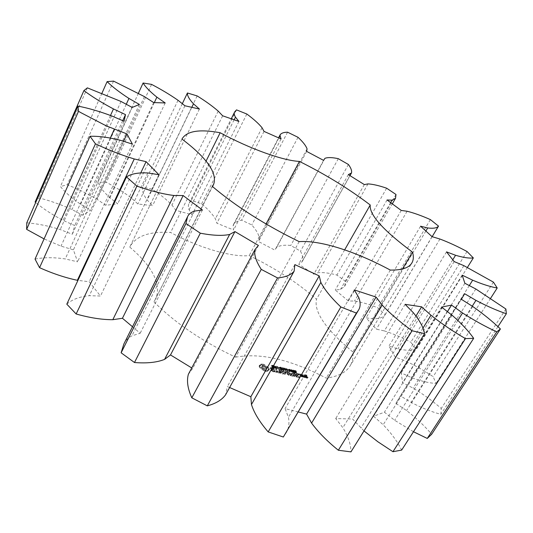 <?xml version="1.0" encoding="UTF-8"?>
<svg xmlns="http://www.w3.org/2000/svg" width="533" height="533" viewBox="0 0 533 533"><rect width="100%" height="100%" fill="white"/><g stroke="black" fill="none" stroke-linecap="round" stroke-linejoin="round"><path stroke-width="0.4" stroke-dasharray="2.67 2" d="M467.021 251.509L410.81 342.259L416.333 349.342C411.922 350.707 405.78 350.561 397.911 348.895L388.943 346.084L395.266 357.117L404.807 360.668C414.341 364.998 423.782 370.328 433.136 376.651L436.054 383.434C429.158 383.087 420.95 381.135 411.436 377.577L401.216 372.893L402.595 382.701L413.122 388.137C423.182 394.147 432.563 400.909 441.257 408.445L440.851 414.308C431.603 411.876 421.696 407.905 411.13 402.388L400.39 395.866L395.899 403.374L406.566 410.563C416.273 418.045 424.634 425.947 431.663 434.268M467.461 267.339L416.333 349.342M439.958 239.044L384.333 330.906C392.734 333.538 401.562 337.322 410.81 342.259M452.77 259.798L397.911 348.895M413.481 431.743L394.633 420.277L384.433 412.209L373.573 416.233L383.187 424.774C391.375 433.262 397.531 441.704 401.655 450.085M363.999 430.937L352.626 419.031L335.71 418.552L342.866 427.693C348.202 436.387 350.901 444.449 350.954 451.884M298.4 412.009L285.068 408.604L288.42 417.272C289.639 423.622 288.693 429.105 285.595 433.722M229.616 387.524L227.371 386.552L225.546 394.866M188.369 374.279L192.633 368.49L191.747 367.95M123.809 344.118C125.362 340.607 128.047 337.855 131.871 335.87L140.179 333.225L132.504 326.756M66.798 304.15C72.155 299.446 79.664 296.621 89.324 295.688L100.477 296.028L89.184 281.737L77.951 280.371M35.038 259.091C43.759 257.312 53.826 257.259 65.233 258.938L77.598 261.823L73.421 249.837L61.002 246.139L44.079 238.904M26.77 222.847C37.357 223.653 48.496 225.892 60.189 229.563L72.288 234.247L74.733 225.552L63.074 220.369C52.494 214.839 43.36 208.889 35.678 202.52M35.105 202.067L39.049 197.956C50.155 200.748 61.135 204.605 71.988 209.542L82.728 215.245L90.637 210.189L80.65 204.279C71.915 198.256 65.166 192.34 60.416 186.537L67.185 184.764C77.818 188.895 87.772 193.732 97.046 199.275L105.767 205.312L117.733 203.799L109.925 197.783C103.642 191.993 99.558 186.743 97.666 182.019L106.314 182.326C115.828 187.25 124.236 192.52 131.524 198.149L137.907 203.992L152.578 205.671L147.175 200.022C143.41 194.878 141.851 190.574 142.504 187.116L152.238 189.195C160.253 194.465 166.829 199.755 171.952 205.072L175.883 210.335L192.08 214.772L189.128 209.829C188.096 207.117 188.116 204.892 189.182 203.16L191.414 200.308L201.607 203.853C207.903 209.129 212.5 214.119 215.392 218.83L216.891 223.227L233.614 229.97L233.068 225.979L233.414 224.626C234.98 222.361 237.711 220.875 241.602 220.169L251.769 224.919C256.2 229.923 258.738 234.36 259.391 238.224L258.525 241.542L274.888 250.15L276.674 247.319C279.792 245.44 284.502 244.82 290.791 245.466L300.499 251.176C302.644 255.26 303.23 258.712 302.271 261.536L298.653 264.181L313.844 274.209L317.848 272.723C322.945 272.223 329.294 273.003 336.896 275.055L345.717 281.504L344.538 286.434L340.507 289.426L335.224 290.025L348.395 300.998L354.498 301.032C361.374 302.038 369.122 304.29 377.737 307.781L385.192 314.71C383.2 317.435 379.256 318.814 373.36 318.854L366.098 317.828L376.345 329.181L384.333 330.906M299.173 241.642L235.626 357.177C202.46 341.52 175.25 323.085 153.997 301.885L212.507 186.557M235.626 357.177C260.564 352.566 290.765 359.548 326.223 378.117C338.255 376.491 346.237 372.367 350.188 365.751L411.849 262.989M402.428 268.985L352.833 351.967C353.412 357.183 352.533 361.78 350.188 365.751M352.833 351.967C325.77 329.334 313.664 311.758 316.509 299.233C297.128 282.403 274.695 267.859 249.204 255.6C232.115 257.412 199.802 248.238 170.6 232.475C149.626 231.182 136.075 235.912 129.952 246.672L182.133 138.78M181.986 139.086L129.952 246.672M129.759 247.085C152.798 266.8 161.466 284.122 155.763 299.046M264.048 370.808L260.37 368.323L259.438 367.097L259.105 366.018L260.417 365.725L260.717 364.759L263.942 365.498L268.126 368.576L268.865 370.262L267.579 370.562L267.293 371.548L264.048 370.808L264.541 369.935L260.864 367.45L259.598 365.145L260.904 364.852L261.203 363.892L262.702 364.052L264.428 364.632L268.079 367.09L269.358 369.389L268.072 369.689L267.786 370.675L264.541 369.935M273.396 367.064L272.596 366.244L271.424 366.051L273.043 366.717L272.05 367.144L273.889 367.877L272.35 367.11L273.396 367.064L273.902 366.178L273.089 365.385L271.91 365.192L273.529 365.858L272.503 366.058L272.969 366.671L274.382 367.017L272.863 366.378L273.889 366.198M275.768 368.156L273.596 366.471L274.508 368.09L275.661 368.263L276.261 367.297L274.082 365.611L275.001 367.224L276.261 367.297M278.099 368.916L277.173 367.297L276.807 367.21L276.56 368.41L275.461 366.904L276.38 368.516L276.847 368.623L277.067 367.53L278.099 368.916L278.586 368.056L277.666 366.438L277.293 366.358L277.053 367.55L277.553 366.671L278.586 368.056M279.099 368.443L278.053 368.03L279.099 368.443L279.592 367.583L278.539 367.17L279.592 367.583M281.511 369.003L281.111 368.31L279.412 368.043L280.171 369.222L281.537 369.702L281.757 369.436L280.311 369.136L279.738 368.216L280.878 368.35L281.104 368.743L280.611 368.796L281.511 369.003L281.997 368.15L281.597 367.457L279.898 367.19L280.664 368.37L282.39 368.836L280.804 368.283L280.258 367.324L281.997 368.15M271.37 370.955L270.791 369.915L273.469 369.835L272.236 368.809L270.124 368.35L272.176 368.463L273.582 369.189L274.175 370.242L271.497 370.322L271.803 370.861L274.841 371.801L272.823 371.714L271.37 370.955L271.863 370.089L271.277 369.049L273.955 368.969L272.723 367.943L270.617 367.484L272.669 367.597L274.075 368.33L274.668 369.376L271.99 369.456L273.229 370.482L275.334 370.935L273.316 370.848L271.863 370.089M275.847 372.061L277.22 372.374L275.701 369.269L277.773 372.494L279.525 373.067L275.681 372.194L276.341 371.195L277.713 371.508L276.194 368.403L278.266 371.634L280.018 372.207L276.341 371.195M280.631 373.493L278.446 370.062L281.717 370.815L279.105 370.388L279.785 371.574L282.084 372.274L280.012 371.974L280.691 373.16L283.363 374.113L280.631 373.493L281.124 372.634L278.939 369.202L282.21 369.955L279.592 369.522L280.278 370.715L282.577 371.414L280.505 371.108L281.184 372.3L284.029 373.12L281.124 372.634M284.795 370.455L283.576 368.776L283.243 368.696L283.549 369.929L282.317 368.483L282.323 369.889L282.33 368.723L283.563 370.168L283.549 368.996L284.795 370.455L285.581 369.669L284.062 367.923L283.729 367.843L284.036 369.076L282.477 367.557L282.816 369.029L282.816 367.87L284.356 369.382L284.036 368.136L285.288 369.602M287.234 371.015L286.294 369.402L286.461 370.122L285.348 369.869L284.595 369.009L285.528 370.622L285.455 370.055L287.234 371.015L287.72 370.162L286.787 368.55L286.947 369.269L285.835 369.016L285.082 368.156L286.021 369.769L285.948 369.202L287.72 370.162M288.22 370.542L287.18 370.135L288.22 370.542L288.713 369.689L287.667 369.282L288.713 369.689M290.372 371.581L289.632 370.322L288.48 370.035L288.653 370.642L289.912 371.661L290.865 370.735L290.119 369.469L288.966 369.182L289.699 370.468L290.865 370.735M292.311 372.027L291.564 370.768L290.412 370.482L291.851 372.101L292.797 371.181L292.61 370.595L290.905 369.629L291.638 370.915L292.797 371.181M293.996 371.841L292.83 370.881L292.344 370.948L292.464 371.441L294.349 372.66L292.897 371.714L293.896 371.961L294.409 370.768L292.837 370.102L294.069 371.594L294.716 371.601L293.383 370.868L294.489 370.995M295.608 371.714L294.009 371.188L295.808 372.627L294.976 372.734L296.115 372.7L294.429 371.441L295.608 371.714L296.101 370.868L294.502 370.335L296.301 371.774L295.329 371.661L295.788 372.021L296.608 371.854L294.916 370.595L296.101 370.868M288.493 375.199L285.581 372.72L286.074 371.867L288.986 374.339L288.773 375.345L288.986 374.339M285.581 372.72L285.088 374.419L284.522 374.206L282.703 371.055L283.25 371.175L284.642 373.6L285.242 372.141L287.973 374.366L286.721 371.794L288.773 375.345M293.13 376.338L290.052 375.465L288.373 372.174L289.559 373.806L291.831 374.499L289.785 374.206L290.478 375.392L293.13 376.338L293.623 375.485L290.552 374.606L288.713 371.461L290.052 372.953L292.324 373.646L290.285 373.347L290.978 374.532L293.623 375.485M294.522 376.651L292.297 373.253L292.83 373.373L294.522 376.651L295.022 375.798L292.784 372.4L293.323 372.52L295.022 375.798M298.893 377.65L295.835 376.784L293.976 373.626L297.187 374.366L294.629 373.946L295.329 375.132L297.587 375.818L295.562 375.525L296.261 376.704L298.893 377.65L299.386 376.798L296.335 375.932L294.469 372.774L297.287 373.26L297.521 373.646L295.122 373.093L295.822 374.279L298.08 374.965L296.055 374.672L296.754 375.852L299.386 376.798M298.673 375.105L298.926 374.879L298.034 374.479L298.673 375.105L299.419 374.033L298.527 373.633L299.166 374.259M301.731 375.405L302.677 376.984L300.958 376.758L299.646 374.926L301.731 375.405L302.224 374.559L303.024 376.271L301.078 375.658L300.139 374.079L302.224 374.559M303.537 377.344L302.364 375.385L303.217 376.425L305.096 377.331L304.49 377.564L303.53 376.951L303.537 377.344L304.03 376.498L302.704 374.666L305.589 376.485L304.989 376.718L304.023 376.105L304.03 376.498M305.875 377.877L304.916 376.658L306.348 376.824L305.889 376.065L304.816 376.111L304.223 375.512L306.302 375.985L307.434 378.237L305.875 377.877L306.368 377.031L305.409 375.812L306.841 375.978L306.382 375.219L305.309 375.265L304.716 374.666L306.795 375.145L308.074 377.264L306.368 377.031M432.03 236.652L376.345 329.181M446.527 251.876L388.943 346.084M420.584 226.212L366.098 317.828M454.183 261.59L395.266 357.117M425.88 231.036L373.36 318.854M463.87 265.654L404.807 360.668M432.15 236.685L385.192 314.71M493.418 282.124L433.136 376.651M430.391 219.603L377.737 307.781M490.673 298.207L436.054 383.434M407.105 211.248L354.498 301.032M469.287 285.575L411.436 377.577M401.229 210.448L348.395 300.998M462.158 275.128L401.216 372.893M387.051 199.975L335.224 290.025M464.883 283.27L402.595 382.701M390.636 202.627L340.507 289.426M475.816 288.993L413.122 388.137M395.992 194.485L345.717 281.504M505.884 309L441.257 408.445M386.638 188.202L336.896 275.055M497.929 326.669L440.851 414.308M367.983 183.905L317.848 272.723M472.251 306.189L411.13 402.388M364.319 184.585L313.844 274.209M464.643 293.73L400.39 395.866M348.342 174.624L298.653 264.181M461.378 299.299L395.899 403.374M349.875 175.584L301.785 262.136M472.718 306.488L406.566 410.563M348.415 164.484L300.499 251.176M338.308 158.681L290.791 245.466M324.923 158.341L276.674 247.319M457.88 320.38L394.633 420.277M323.571 160.366L274.888 250.15M447.447 311.638L384.433 412.209M306.648 151.399L258.525 241.542M441.577 307.081L373.573 416.233M307.061 148.867L259.391 238.224M452.117 315.269L383.187 424.774M298.007 137.294L251.769 224.919M287.58 132.197L241.602 220.169M278.872 137.974L233.068 225.979M422.916 328.208L360.941 428.046M281.078 138.953L233.614 229.97M416.013 315.929L352.626 419.031M264.042 131.411L216.891 223.227M405.093 304.33L335.71 418.552M262.043 127.72L215.392 218.83M413.335 312.724L342.866 427.693M246.839 114.029L201.607 203.853M236.525 109.878L191.414 200.308M234.14 119.792L189.128 209.829M238.931 121.451L192.08 214.772M222.654 115.801L175.883 210.335M354.298 289.899L285.068 408.604M218.204 111.111L171.952 205.072M358.742 297.441L288.42 417.272M197.143 95.92L152.238 189.195M182.319 103.702L142.504 187.116M191.813 107.32L147.175 200.022M199.415 109.038L152.578 205.671M184.918 105.767L137.907 203.992M294.856 264.608L227.371 386.552M178.015 100.284L131.524 198.149M294.489 270.211L226.085 393.581M151.585 84.394L106.314 182.326M138.44 93.168L97.666 182.019M154.33 102.596L109.925 197.783M255.041 249.477L188.502 374.053M165.197 102.949L117.733 203.799M258.418 245.446L192.633 368.49M153.664 102.576L105.767 205.312M144.443 96.62L97.046 199.275M113.562 81.116L67.185 184.764M101.97 93.168L60.416 186.537M126.268 104.268L80.65 204.279M194.545 211.088L131.871 335.87M139.399 104.455L90.637 210.189M202.42 210.002L140.179 333.225M132.204 107.439L82.728 215.245M121.018 101.47L71.988 209.542M87.359 87.858L39.049 197.956M110.511 115.448L63.074 220.369M147.828 172.959L89.324 295.688M122.73 120.678L74.733 225.552M158.874 174.691L100.477 296.028M124.069 121.251L72.288 234.247M140.799 172.825L89.184 281.737M111.63 115.901L60.189 229.563M110.311 138L61.002 246.139M119.878 140.152L65.233 258.938M123.523 141.298L73.421 249.837M132.397 144.097L77.598 261.823M212.261 186.35L153.997 301.885M206.058 161.139L170.6 232.475M266.06 223.98L249.204 255.6M344.658 249.857L316.509 299.233M390.303 270.071L326.223 378.117M263.315 370.075L263.808 369.196M264.908 371.141L265.401 370.268M262.429 369.389L262.922 368.516M265.754 371.381L266.247 370.508M261.43 368.796L261.923 367.923M266.56 371.521L267.053 370.648M260.37 368.323L260.864 367.45M267.293 371.548L267.786 370.675M259.831 367.703L260.324 366.831M267.293 370.975L267.793 370.102M259.438 367.097L259.931 366.224M267.579 370.562L268.072 369.689M259.191 366.531L259.684 365.658M268.106 370.315L268.599 369.449M259.105 366.018L259.598 365.145M268.865 370.262L269.358 369.389M259.877 365.964L260.364 365.092M268.772 369.742L269.265 368.876M260.417 365.725L260.904 364.852M268.525 369.176L269.012 368.31M260.704 365.318L261.19 364.445M268.126 368.576L268.612 367.71M260.717 364.759L261.203 363.892M267.586 367.957L268.079 367.09M261.423 364.785L261.916 363.912M266.54 367.49L267.026 366.624M262.216 364.918L262.702 364.052M265.547 366.904L266.034 366.038M263.055 365.158L263.549 364.292M264.661 366.224L265.154 365.358M263.942 365.498L264.428 364.632M272.57 367.064L273.056 366.204M271.424 366.051L271.91 365.192M271.577 366.324L272.063 365.465M271.597 366.331L272.083 365.465M273.729 367.617L274.215 366.757L273.749 367.623M273.889 367.877L274.382 367.017M274.508 368.09L275.001 367.224M273.596 366.471L274.082 365.611M274.235 367.144L274.722 366.284M273.895 366.537L274.382 365.678M277.173 367.297L277.666 366.438M277.82 368.849L278.306 367.99M276.807 367.21L277.293 366.358M276.56 368.41L277.053 367.55L275.947 366.044L276.867 367.657L277.333 367.763L277.553 366.671M276.847 368.623L277.333 367.763M275.741 366.964L276.227 366.111M276.38 368.516L276.867 367.657M275.461 366.904L275.947 366.044M278.992 368.243L279.479 367.39M278.159 368.223L278.652 367.364M278.053 368.03L278.539 367.17M281.111 368.31L281.597 367.457M280.611 368.796L281.104 367.943M280.505 368.609L280.991 367.75M281.104 368.743L281.597 367.89M280.878 368.35L281.364 367.49M281.904 369.689L282.39 368.836M281.757 369.436L282.243 368.583M281.73 369.429L282.217 368.576M270.791 369.915L271.277 369.049M272.823 371.714L273.316 370.848M273.469 369.835L273.955 368.969M274.062 372.001L274.555 371.135M273.163 369.296L273.649 368.43M274.841 371.801L275.334 370.935M272.236 368.809L272.723 367.943M274.788 371.554L275.281 370.688M271.277 368.589L271.77 367.73M274.375 371.394L274.868 370.528M270.597 368.756L271.084 367.89M273.696 371.568L274.189 370.702M270.178 368.596L270.671 367.73M272.736 371.348L273.229 370.482M270.124 368.35L270.617 367.484M271.803 370.861L272.296 369.995M270.904 368.17L271.39 367.304M271.497 370.322L271.99 369.456M272.176 368.463L272.669 367.597M274.175 370.242L274.668 369.376M273.582 369.189L274.075 368.33M277.22 372.374L277.713 371.508M275.681 372.194L276.174 371.328M275.541 369.409L276.034 368.55M276.067 372.454L276.567 371.588M275.701 369.269L276.194 368.403M279.352 373.2L279.845 372.34M276.087 369.536L276.58 368.676M279.525 373.067L280.018 372.207M277.773 372.494L278.266 371.634M279.125 372.807L279.618 371.941M280.251 373.233L280.751 372.374M283.363 374.113L283.856 373.253M278.446 370.062L278.939 369.202M283.536 373.979L284.029 373.12M278.606 369.935L279.092 369.076M283.136 373.72L283.629 372.86M281.324 370.555L281.81 369.702M280.691 373.16L281.184 372.3M281.717 370.815L282.21 369.955M280.012 371.974L280.505 371.108M281.544 370.948L282.037 370.089M281.91 372.407L282.403 371.548M279.105 370.388L279.592 369.522M282.084 372.274L282.577 371.414M279.785 371.574L280.278 370.715M281.684 372.014L282.177 371.155M285.088 370.522L285.581 369.669M283.549 368.996L284.036 368.136M283.576 368.776L284.062 367.923M283.862 370.242L284.356 369.382M283.243 368.696L283.729 367.843M283.563 370.168L284.056 369.316M283.549 369.929L284.036 369.076M282.33 368.723L282.816 367.87M282.317 368.483L282.803 367.63M282.63 369.955L283.123 369.103M281.99 368.41L282.477 367.557M282.323 369.889L282.816 369.029M286.294 369.402L286.787 368.55M286.934 370.948L287.427 370.095M286.001 369.336L286.488 368.483M286.567 370.315L287.06 369.462M286.461 370.122L286.947 369.269M285.455 370.055L285.948 369.202M285.348 369.869L285.835 369.016M285.828 370.688L286.314 369.835M284.889 369.076L285.382 368.223M285.528 370.622L286.021 369.769M284.595 369.009L285.082 368.156M288.106 370.348L288.6 369.496M287.294 370.328L287.78 369.476M287.18 370.135L287.667 369.282M292.897 371.714L293.383 370.868M294.209 372.447L294.702 371.601L294.229 372.454M294.349 372.66L294.842 371.807M295.502 371.528L295.988 370.682M294.429 371.441L294.916 370.595M294.009 371.188L294.502 370.335M294.143 371.408L294.636 370.562M295.329 371.661L294.842 372.507L295.349 371.661M294.976 372.734L295.469 371.887M285.088 374.419L286.074 371.867M288.946 375.219L289.272 374.486M285.581 373.56L285.015 373.347L283.349 370.055L285.135 372.74L285.735 371.281L288.473 373.513L287.06 371.081L287.6 371.208L289.439 374.359M284.915 374.466L285.408 373.606M287.107 372.061L287.6 371.208M284.522 374.206L285.015 373.347M286.721 371.794L287.214 370.941M282.703 371.055L283.196 370.195M286.567 371.941L287.06 371.081M282.856 370.908L283.349 370.055M287.973 374.366L288.473 373.513M283.25 371.175L283.736 370.322M285.535 372.287L286.021 371.434M284.642 373.6L285.135 372.74M285.242 372.141L285.735 371.281M285.062 372.187L285.555 371.334M290.432 375.725L290.925 374.866M293.297 376.205L293.79 375.352M290.052 375.465L290.552 374.606M292.897 375.945L293.397 375.085M288.22 372.32L288.713 371.461M290.478 375.392L290.978 374.532M288.373 372.174L288.866 371.321M289.785 374.206L290.285 373.347M288.759 372.44L289.252 371.588M291.671 374.632L292.164 373.78M289.559 373.806L290.052 372.953M291.831 374.499L292.324 373.646M291.438 374.239L291.931 373.386M294.136 376.385L294.629 375.532M294.676 376.511L295.169 375.658M292.297 373.253L292.784 372.4M292.83 373.373L293.323 372.52M292.444 373.107L292.937 372.261M296.215 377.038L296.708 376.185M299.06 377.517L299.553 376.664M295.835 376.784L296.335 375.932M298.66 377.251L299.153 376.405M293.976 373.626L294.469 372.774M296.261 376.704L296.754 375.852M294.129 373.493L294.622 372.647M295.562 375.525L296.055 374.672M296.794 374.106L297.287 373.26M297.427 375.952L297.92 375.099M297.187 374.366L297.68 373.513M297.587 375.818L298.08 374.965M297.028 374.492L297.521 373.646M297.194 375.558L297.687 374.706M294.629 373.946L295.122 373.093M295.329 375.132L295.822 374.279M298.92 375.072L299.413 374.226M298.3 374.932L298.793 374.086M298.926 374.879L299.419 374.033M298.027 374.672L298.52 373.826M298.653 374.619L299.146 373.773M298.034 374.479L298.527 373.633M298.28 374.446L298.773 373.6M302.677 376.984L303.17 376.138M301.358 375.152L301.851 374.306M302.531 377.117L303.024 376.271M299.793 374.792L300.286 373.946M300.958 376.758L301.458 375.912M299.646 374.926L300.139 374.079M300.585 376.505L301.078 375.658M303.157 377.098L303.65 376.245M303.683 377.217L304.183 376.371M302.211 375.512L302.704 374.666M303.53 376.951L304.023 376.105M302.364 375.385L302.851 374.539M304.49 377.564L304.989 376.718M302.737 375.632L303.23 374.792M304.856 377.65L305.349 376.804M303.217 376.425L303.71 375.578M305.096 377.331L305.589 376.485M304.39 377.177L304.889 376.331M304.55 376.984L305.043 376.138M305.502 377.63L305.995 376.784M307.434 378.237L307.927 377.391M304.916 376.658L305.409 375.812M307.581 378.104L308.074 377.264M305.063 376.525L305.556 375.685M306.302 375.985L306.795 375.145M306.348 376.824L306.841 375.978M305.929 375.738L306.422 374.899M305.889 376.065L306.382 375.219M304.37 375.385L304.863 374.539M304.869 375.825L305.362 374.985M304.223 375.512L304.716 374.666M304.963 375.985L305.456 375.139M304.436 375.858L304.929 375.019M304.816 376.111L305.309 375.265M265.367 368.869L266.7 368.763L266.727 367.783L265.441 366.504L263.602 365.678L262.276 365.778L262.236 366.757L263.522 368.036L265.367 368.869L264.874 369.742L265.681 369.815L266.174 368.943M275.881 367.004L275.195 367.11L274.828 366.464L275.881 367.004L275.368 368.07L274.702 367.97L275.195 367.11M289.999 369.569L290.558 370.595L289.632 370.149L289.526 369.316L289.999 369.569L289.512 370.422L290.072 371.448L288.759 370.248L289.512 370.422M291.931 370.015L292.497 371.041L291.564 370.595L291.458 369.762L291.931 370.015L291.444 370.868L292.004 371.894L291.265 371.668L290.698 370.695L291.444 370.868M294.103 370.688L293.117 370.355L294.103 370.688L293.603 371.774L294.089 370.928M301.498 375.585L302.524 375.818L301.811 374.632L300.785 374.393L301.498 375.585L300.998 376.431L302.031 376.664L302.524 375.818M306.402 376.711L307.428 376.944L306.062 376.138L306.402 376.711L305.909 377.557L306.935 377.79L307.428 376.944M265.681 369.815L266.7 368.763M266.207 369.635L266.893 368.363M266.4 369.236L266.727 367.783M266.233 368.649L265.714 367.99L266.207 367.124M265.714 367.99L264.954 367.377L265.441 366.504M264.954 367.377L264.055 366.871L264.541 366.004M264.055 366.871L263.115 366.544L263.602 365.678M263.115 366.544L262.309 366.471L262.796 365.605M262.309 366.471L261.783 366.651L262.276 365.778M261.783 366.651L262.069 366.178M261.583 367.044L261.743 367.63L262.236 366.757M261.743 367.63L262.263 368.29L262.756 367.417M262.263 368.29L263.029 368.909L263.522 368.036M263.029 368.909L263.935 369.416L264.428 368.543M263.935 369.416L264.874 369.742M274.702 367.97L274.342 367.324L275.394 367.863M274.342 367.324L274.828 366.464M293.603 371.774L292.63 371.201L293.61 371.534M292.67 371.081L293.163 370.235M292.804 371.561L293.29 370.715M302.031 376.664L301.318 375.479L301.811 374.632M301.318 375.479L300.292 375.245L300.785 374.393M300.292 375.245L300.998 376.431M306.935 377.79L306.588 377.211L307.081 376.371M306.588 377.211L305.562 376.978L306.062 376.138M305.562 376.978L305.909 377.557M273.369 366.817L273.862 365.958M273.103 367.117L273.589 366.258M273.202 366.617L273.696 365.758M272.823 367.09L273.309 366.231M272.943 366.424L273.429 365.565M272.596 366.244L273.089 365.385M272.19 366.118L272.676 365.258M272.376 367.237L272.863 366.378M271.77 366.051L272.256 365.192M272.63 367.457L273.116 366.597M273.056 367.623L273.549 366.757M273.462 367.67L273.949 366.804M271.903 366.264L272.396 365.398M272.296 366.304L272.783 365.445M272.776 366.477L273.262 365.618M273.582 367.877L274.075 367.01M273.043 366.717L273.529 365.858M273.163 367.803L273.656 366.944M273.056 366.857L273.549 365.998M272.483 367.537L272.969 366.671M272.883 366.884L273.369 366.024M272.05 367.144L272.543 366.284M272.656 366.864L273.143 366.004M272.037 366.891L272.523 366.031M272.39 366.837L272.883 365.978M275.708 367.937L276.201 367.077M275.661 368.263L276.147 367.404M275.541 367.723L276.034 366.864M275.454 368.283L275.941 367.424M275.308 367.537L275.794 366.677M275.121 368.23L275.614 367.37M274.961 367.344L275.448 366.484M274.535 367.21L275.021 366.351M280.644 368.11L281.138 367.257M280.205 367.97L280.691 367.11M279.752 367.91L280.238 367.057M279.472 367.983L279.958 367.124M280.591 368.236L281.084 367.384M279.379 368.19L279.872 367.33M280.291 368.15L280.784 367.297M279.512 368.536L279.998 367.683M279.772 368.183L280.258 367.324M280.171 369.222L280.664 368.37M279.825 368.616L280.311 367.757M281.164 369.649L281.657 368.789M280.311 369.136L280.804 368.283M281.537 369.702L282.03 368.849M281.011 369.449L281.497 368.596M281.297 369.496L281.784 368.643M281.497 369.496L281.99 368.643M281.631 369.469L282.124 368.609M290.192 370.995L290.678 370.149M289.912 371.661L290.405 370.808M289.632 370.322L290.119 369.469M289.212 371.321L289.699 370.468M288.933 369.982L289.419 369.136M288.653 370.642L289.146 369.789M288.473 370.055L288.959 369.202M292.124 371.441L292.61 370.595M291.851 372.101L292.337 371.254M291.564 370.768L292.051 369.915M291.151 371.767L291.638 370.915M290.865 370.428L291.358 369.582M290.592 371.088L291.078 370.242M290.405 370.502L290.891 369.649M293.916 371.614L294.409 370.768M293.896 371.961L294.389 371.115M293.463 371.161L293.95 370.315M293.723 371.987L294.216 371.141M292.83 370.881L293.317 370.035M293.483 371.947L293.976 371.101M292.55 370.855L293.043 370.002M293.19 371.854L293.683 371.008M292.384 370.908L292.87 370.055M292.324 371.101L292.817 370.248M293.35 372.161L293.836 371.314M292.464 371.441L292.957 370.588M293.943 372.427L294.436 371.574M292.75 371.834L293.243 370.981M294.103 372.447L294.596 371.601M293.13 372.174L293.616 371.321M293.576 372.44L294.069 371.594M294.096 372.62L294.589 371.774M294.243 372.647L294.729 371.801M294.856 371.708L295.349 370.861M295.315 372.001L295.802 371.155M294.569 371.674L295.062 370.828M295.588 372.187L296.075 371.341M294.976 371.934L295.462 371.088M295.802 372.354L296.288 371.508M295.555 372.347L296.042 371.494M295.982 372.527L296.475 371.674M295.808 372.627L296.301 371.774M296.115 372.7L296.608 371.854M296.115 372.98L296.608 372.134M295.535 372.794L296.028 371.947M295.655 372.98L296.148 372.134M295.229 372.694L295.715 371.841M295.295 372.867L295.788 372.021M275.434 367.997L275.927 367.137M275.288 367.723L275.781 366.864M275.128 367.59L275.614 366.731M274.901 367.477L275.388 366.617M274.595 367.384L275.081 366.524M275.001 368.036L275.494 367.177M275.228 368.076L275.721 367.217M275.368 368.07L275.861 367.21M289.699 370.642L290.192 369.789M289.292 370.262L289.785 369.409M289.039 370.162L289.526 369.316M288.826 370.155L289.312 369.302M288.759 370.248L289.252 369.396M288.806 370.435L289.299 369.582M288.959 370.715L289.446 369.862M289.139 370.995L289.632 370.149M289.332 371.221L289.819 370.368M289.552 371.381L290.039 370.528M289.805 371.481L290.298 370.628M290.012 371.488L290.505 370.635M290.085 371.394L290.572 370.548M290.032 371.208L290.525 370.355M289.885 370.928L290.378 370.075M291.638 371.088L292.124 370.235M291.225 370.708L291.718 369.855M290.971 370.608L291.458 369.762M290.758 370.602L291.251 369.749M290.698 370.695L291.185 369.849M290.745 370.881L291.231 370.029M290.891 371.161L291.384 370.308M291.078 371.441L291.564 370.595M291.265 371.668L291.758 370.815M291.484 371.827L291.977 370.975M291.744 371.921L292.231 371.075M291.951 371.934L292.437 371.081M292.017 371.841L292.51 370.995M291.971 371.654L292.457 370.801M291.817 371.374L292.311 370.522M293.67 371.694L294.156 370.841M293.33 371.235L293.816 370.388M292.937 371.061L293.423 370.215M292.777 371.048L293.27 370.195M292.63 371.201L293.117 370.355M292.737 371.461L293.23 370.608M292.77 371.514L293.263 370.668M293.063 371.681L293.556 370.828M293.31 371.754L293.803 370.908M293.476 371.781L293.969 370.935M344.538 286.434L392.301 203.859M302.271 261.536L349.994 175.657M233.414 224.626L278.572 137.847M189.182 203.16L231.249 118.786M273.902 366.178L273.416 367.037M273.562 365.984L273.069 366.844M272.503 366.058L272.01 366.917M276.247 367.33L275.754 368.19M279.898 367.19L279.412 368.043M280.231 367.364L279.738 368.216M290.851 370.755L290.365 371.608M288.966 369.182L288.48 370.035M292.79 371.201L292.297 372.054M290.905 369.629L290.412 370.482M294.469 371.048L293.976 371.901M292.837 370.102L292.344 370.948M296.648 372.087L296.161 372.94M275.914 367.17L275.428 368.03M289.266 369.342L288.773 370.195M290.558 370.595L290.072 371.448M291.198 369.789L290.712 370.642M292.497 371.041L292.004 371.894M293.13 370.262L292.644 371.108M294.149 370.881L293.656 371.728"/><path stroke-width="0.8" d="M473.337 257.919C469.293 258.472 463.37 257.592 455.562 255.267L446.527 251.876L454.183 261.59L463.87 265.654L493.418 282.124L497.216 287.993C490.533 286.861 482.352 284.262 472.671 280.198L462.158 275.128L464.883 283.27L475.816 288.993L505.884 309L506.35 313.744C497.082 310.626 486.949 306.169 475.949 300.365L464.643 293.73L461.378 299.299L472.718 306.488C483.178 313.797 492.412 321.292 500.414 328.968L496.776 331.859C485.35 326.589 473.944 320.293 462.564 312.984L451.538 305.116L441.577 307.081L452.117 315.269C461.272 323.238 468.454 330.926 473.67 338.335L465.462 338.615C452.87 331.299 441.371 323.504 430.97 315.23L421.623 306.808L405.093 304.33L413.335 312.724C419.744 320.526 423.502 327.502 424.601 333.645L412.069 330.76C399.943 321.979 389.983 313.424 382.188 305.096L376.058 297.081L354.298 289.899L358.742 297.441C360.788 302.811 360.601 307.215 358.189 310.639L356.41 313.078L340.86 306.995C331.226 297.834 324.55 289.626 320.839 282.383L319.207 275.887L294.856 264.608L294.123 271.197C291.118 274.921 285.601 277.173 277.56 277.946L261.27 269.392C256.053 261.343 253.935 254.761 254.934 249.644L258.418 245.446L234.94 231.575L229.65 234.447C222.488 235.992 212.707 235.566 200.308 233.188L185.93 223.534L187.556 216.778C188.675 214.113 191.001 212.214 194.545 211.088L202.42 210.002L183.152 195.564L173.811 195.478C163.145 194.125 150.832 190.994 136.881 186.097L126.494 176.896C131.271 173.778 138.387 172.465 147.828 172.959L158.874 174.691L146.089 161.659L134.249 158.961C121.784 155.223 108.852 150.179 95.454 143.823L90.03 136.301C98.478 136.015 108.426 137.301 119.878 140.152L132.397 144.097L126.934 133.91L106.34 125.908L80.923 112.69L78.511 111.297L77.925 106.1C88.471 108.152 99.711 111.424 111.63 115.901L124.069 121.251L125.508 114.615L113.456 108.932C102.156 102.956 92.309 96.846 83.908 90.603L87.359 87.858L121.018 101.47L132.204 107.439L139.399 104.455L128.933 98.425C119.692 92.469 112.416 86.866 107.113 81.622L113.562 81.116L144.443 96.62L153.664 102.576L165.197 102.949L156.875 97.139C150.073 91.709 145.482 86.992 143.104 83.001L151.585 84.394C161.439 89.557 170.247 94.854 178.015 100.284L184.918 105.767L199.415 109.038L193.486 103.835C189.215 99.258 187.196 95.64 187.429 92.989L197.143 95.92C205.565 101.15 212.58 106.214 218.204 111.111L222.654 115.801L238.931 121.451L235.466 117.14C234.134 114.848 233.88 113.089 234.707 111.85L236.525 109.878L246.839 114.029C253.588 119.039 258.658 123.603 262.043 127.72L264.042 131.411L281.078 138.953L280.052 135.708L280.218 134.676C281.451 133.077 283.902 132.251 287.58 132.197L298.007 137.294C302.917 141.845 305.935 145.702 307.061 148.867L306.648 151.399L323.571 160.366L324.923 158.341C327.695 157.248 332.159 157.362 338.308 158.681L348.415 164.484C351.014 168.015 352.04 170.846 351.48 172.978L348.342 174.624L364.319 184.585L367.983 183.905C372.827 184.158 379.05 185.591 386.638 188.202L395.992 194.485L395.533 198.276L392.055 200.168L387.051 199.975L401.229 210.448L407.105 211.248C413.868 212.927 421.63 215.712 430.391 219.603L438.519 226.105C436.987 228.044 433.389 228.664 427.719 227.957L420.584 226.212L432.03 236.652L439.958 239.044C448.413 242.215 457.434 246.373 467.021 251.509L473.337 257.919L467.461 267.339M455.562 255.267L452.77 259.798M220.169 132.744C250.53 149.14 283.096 160.66 299.419 161.412C325.663 174.491 349.268 189.015 370.228 204.992C369.136 214.692 383.227 230.409 412.502 252.136C413.788 256.433 413.568 260.051 411.849 262.989C408.944 267.879 401.769 270.238 390.303 270.071C355.811 251.523 320.493 240.037 299.173 241.642C264.674 224.686 235.706 206.251 212.261 186.35L213.66 184.285C217.437 172.959 206.877 157.888 181.986 139.086L182.133 138.78C186.876 130.971 199.562 128.959 220.169 132.744L206.058 161.139M500.414 328.968L431.663 434.268L427.259 438.439L413.481 431.743M473.67 338.335L401.655 450.085L392.954 451.711L377.89 441.784L363.999 430.937M424.601 333.645L350.954 451.884L338.348 450.245C327.215 441.264 318.294 432.216 311.585 423.102L306.575 414.101L298.4 412.009M358.189 310.639L283.336 437.02L268.179 431.917C259.698 422.076 254.128 412.955 251.463 404.54L250.843 396.725L229.616 387.524M294.123 271.197L225.546 394.866C221.821 399.97 215.732 403.628 207.29 405.853L191.807 397.818C187.676 388.657 186.53 380.815 188.369 374.279L254.934 249.644M191.747 367.95L170.5 354.945L164.577 359.382C156.929 362.46 146.901 363.506 134.483 362.52L121.124 352.806L123.809 344.118L187.556 216.778M132.504 326.756L122.443 318.274L112.816 319.693C102.01 319.74 89.791 317.841 76.152 313.984L66.798 304.15L126.494 176.896M77.951 280.371L77.352 280.298C65.039 277.666 52.441 273.462 39.562 267.679L35.038 259.091L90.03 136.301M44.079 238.904L26.65 229.357L26.77 222.847L77.925 106.1M35.678 202.52L35.105 202.067L83.908 90.603M427.719 227.957L425.88 231.036M438.519 226.105L432.15 236.685M497.216 287.993L490.673 298.207M472.671 280.198L469.287 285.575M392.055 200.168L390.636 202.627M506.35 313.744L497.929 326.669M475.949 300.365L472.251 306.189M351.094 173.392L349.875 175.584M496.776 331.859L427.259 438.439M462.564 312.984L457.88 320.38M451.538 305.116L447.447 311.638M465.462 338.615L392.954 451.711M280.052 135.708L278.872 137.974M430.97 315.23L422.916 328.208M421.623 306.808L416.013 315.929M412.069 330.76L338.348 450.245M235.466 117.14L234.14 119.792M382.188 305.096L311.585 423.102M376.058 297.081L306.575 414.101M356.41 313.078L283.336 437.02M187.429 92.989L182.319 103.702M340.86 306.995L268.179 431.917M193.486 103.835L191.813 107.32M320.839 282.383L251.463 404.54M319.207 275.887L250.843 396.725M277.56 277.946L207.29 405.853M143.104 83.001L138.44 93.168M261.27 269.392L191.807 397.818M156.875 97.139L154.33 102.596M234.94 231.575L170.5 354.945M229.65 234.447L164.577 359.382M200.308 233.188L134.483 362.52M107.113 81.622L101.97 93.168M185.93 223.534L121.124 352.806M128.933 98.425L126.268 104.268M183.152 195.564L122.443 318.274M173.811 195.478L112.816 319.693M136.881 186.097L76.152 313.984M113.456 108.932L110.511 115.448M125.508 114.615L122.73 120.678M146.089 161.659L140.799 172.825M134.249 158.961L77.352 280.298M95.454 143.823L39.562 267.679M78.511 111.297L26.65 229.357M114.275 129.306L110.311 138M126.934 133.91L123.523 141.298M299.419 161.412L266.06 223.98M370.228 204.992L344.658 249.857M412.502 252.136L402.428 268.985M392.301 203.859L395.533 198.276M349.994 175.657L351.48 172.978M278.572 137.847L280.218 134.676M231.249 118.786L234.707 111.85M212.507 186.557L213.66 184.285"/></g></svg>
